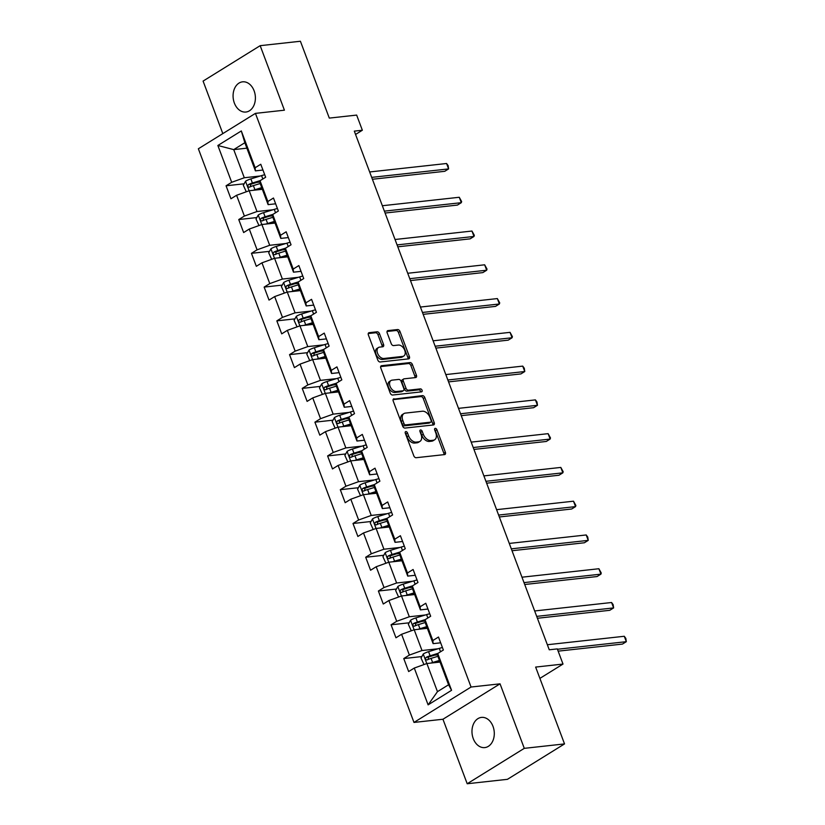 <?xml version="1.0" encoding="UTF-8"?>
<svg xmlns="http://www.w3.org/2000/svg" width="825" height="825" viewBox="0 0 825 825"><rect width="100%" height="100%" fill="white"/><g stroke="black" fill="none" stroke-linecap="round" stroke-linejoin="round"><path stroke-width="1.24" d="M405.848 431.578A1.629 1.052 58.2 0 0 405.539 431.681A1.629 1.052 58.2 0 0 405.292 433.187L413.779 455.761A2.331 1.506 58.2 0 0 416.161 457.72L444.603 454.585A2.331 1.506 58.2 0 0 445.026 454.441A2.331 1.506 58.2 0 0 445.376 452.286L436.899 429.712A1.629 1.052 58.2 0 0 435.229 428.35A1.629 1.052 58.2 0 0 434.93 428.443A1.629 1.052 58.2 0 0 434.682 429.959L435.786 432.877A7.456 4.806 58.2 0 1 434.651 439.766A7.456 4.806 58.2 0 1 433.28 440.23L430.908 440.498A7.456 4.806 58.2 0 1 423.297 434.249L422.204 431.331A1.629 1.052 58.2 0 0 420.533 429.959A1.629 1.052 58.2 0 0 420.234 430.062A1.629 1.052 58.2 0 0 419.987 431.568L421.09 434.497A7.456 4.806 58.2 0 1 419.966 441.385A7.456 4.806 58.2 0 1 418.584 441.849L416.223 442.107A7.456 4.806 58.2 0 1 408.602 435.868L407.509 432.95A1.629 1.052 58.2 0 0 405.848 431.578M234.362 103.053A15.19 11.107 -96.3 0 0 245.902 112.035A15.19 11.107 -96.3 0 0 254.11 90.812A15.19 11.107 -96.3 0 0 242.581 81.83A15.19 11.107 -96.3 0 0 234.362 103.053M473.261 738.623A15.19 11.107 -96.3 0 0 484.791 747.594A15.19 11.107 -96.3 0 0 493.01 726.371A15.19 11.107 -96.3 0 0 481.47 717.399A15.19 11.107 -96.3 0 0 473.261 738.623M379.521 333.743A2.331 1.506 58.2 0 0 377.138 331.794L369.157 332.671A2.331 1.506 58.2 0 0 368.734 332.815A2.331 1.506 58.2 0 0 368.383 334.971L377.798 360.04A2.331 1.506 58.2 0 0 380.181 361.989L408.623 358.865A2.331 1.506 58.2 0 0 409.045 358.72A2.331 1.506 58.2 0 0 409.396 356.565L399.981 331.495A2.331 1.506 58.2 0 0 397.598 329.546L387.956 330.598A2.331 1.506 58.2 0 0 387.533 330.743A2.331 1.506 58.2 0 0 387.183 332.898L391.215 343.633A2.331 1.506 58.2 0 0 393.587 345.582L398.372 345.056A6.229 4.012 58.2 0 1 404.363 349.439A6.229 4.012 58.2 0 1 403.786 356.039A6.229 4.012 58.2 0 1 402.641 356.421L383.924 358.483A6.229 4.012 58.2 0 1 377.922 354.1A6.229 4.012 58.2 0 1 378.5 347.5A6.229 4.012 58.2 0 1 379.644 347.119L382.769 346.768A2.331 1.506 58.2 0 0 383.202 346.624A2.331 1.506 58.2 0 0 383.553 344.479L379.521 333.743L377.974 334.702A2.331 1.506 58.2 0 0 375.592 332.753L368.239 333.558M524.288 748.347L500.043 683.832L442.953 719.245L467.198 783.75L524.288 748.347L564.527 743.913L535.642 667.074L563.001 664.063L557.308 648.904L549.254 649.791L354.307 131.123L362.35 130.237L356.658 115.087L329.299 118.099L300.413 41.25L260.174 45.674L203.084 81.087L222.822 133.609M500.043 683.832L471.065 687.029L255.441 113.376L284.419 110.189L260.174 45.674M393.999 398.753A2.331 1.506 58.2 0 0 393.566 398.898A2.331 1.506 58.2 0 0 393.216 401.053L402.641 426.123A2.331 1.506 58.2 0 0 405.023 428.072L433.455 424.947A2.331 1.506 58.2 0 0 433.888 424.803A2.331 1.506 58.2 0 0 434.239 422.647L424.813 397.578A2.331 1.506 58.2 0 0 422.441 395.618L393.247 399.218M390.225 393.082L380.799 368.012A2.331 1.506 58.2 0 1 381.15 365.857A2.331 1.506 58.2 0 1 381.583 365.712L410.015 362.588A2.331 1.506 58.2 0 1 412.397 364.537L416.429 375.262A2.331 1.506 58.2 0 1 416.078 377.417A2.331 1.506 58.2 0 1 415.645 377.561L404.116 378.83A2.331 1.506 58.2 0 0 403.683 378.974A2.331 1.506 58.2 0 0 403.332 381.129L406.013 388.245A2.331 1.506 58.2 0 0 408.385 390.204L420.399 388.874A1.629 1.052 58.2 0 1 421.967 390.029A1.629 1.052 58.2 0 1 421.812 391.751A1.629 1.052 58.2 0 1 421.513 391.854L392.597 395.031A2.331 1.506 58.2 0 1 390.225 393.082M564.527 743.913L507.437 779.326L467.198 783.75M471.065 687.029L413.985 722.432L198.361 148.778L255.441 113.376M244.138 183.8L226.06 185.79L230.948 198.773L236.579 195.278L244.386 216.057L238.755 219.553L243.643 232.547L249.274 229.051L257.08 249.831L251.45 253.327L256.327 266.31L261.958 262.824L269.775 283.604L264.144 287.09L269.022 300.083L274.653 296.588L282.47 317.367L276.839 320.863L281.717 333.857L287.347 330.361L295.164 351.141L289.534 354.637L294.412 367.62L300.042 364.124L307.849 384.914L302.218 388.4L307.106 401.393L312.737 397.897L320.543 418.677L314.913 422.173L319.801 435.157L325.432 431.671L333.238 452.451L327.608 455.947L332.496 468.93L338.126 465.434L345.933 486.214L340.302 489.71L345.18 502.703L350.811 499.207L358.627 519.987L352.997 523.483L357.875 536.467L363.505 532.981L371.322 553.761L365.692 557.246L370.569 570.24L376.2 566.744L384.017 587.524L378.386 591.02L383.264 604.013L388.895 600.518L396.701 621.297L391.071 624.793L395.959 637.777L401.589 634.281L409.396 655.071L403.765 658.556L408.653 671.55L414.284 668.054L428.113 704.859L451.564 690.308L448.573 684.771L438.003 656.628L437.735 653.513L443.365 650.018L438.477 637.034L432.847 640.52L433.115 643.644L425.308 622.865L425.04 619.74L430.671 616.244L425.782 603.261L420.152 606.757L420.42 609.871L412.613 589.091L412.345 585.967L417.976 582.481L413.098 569.487L407.468 572.983L407.725 576.097L399.919 555.318L399.651 552.203L405.281 548.708L400.403 535.724L394.773 539.21L395.041 542.334L387.224 521.555L386.956 518.43L392.587 514.944L387.709 501.951L382.078 505.447L382.346 508.561L374.529 487.781L374.261 484.667L379.892 481.171L375.014 468.177L369.383 471.673L369.652 474.798L361.835 454.008L361.577 450.893L367.207 447.397L362.319 434.414L356.689 437.9L356.957 441.024L349.15 420.245L348.882 417.12L354.513 413.634L349.625 400.641L343.994 404.137L344.262 407.251L336.456 386.471L336.188 383.357L341.818 379.861L336.94 366.877L331.299 370.363L331.567 373.488L323.761 352.708L323.493 349.583L329.123 346.088L324.246 333.104L318.615 336.6L318.883 339.714L311.066 318.935L310.798 315.81L316.429 312.324L311.551 299.331L305.92 302.827L306.188 305.941L298.372 285.161L298.103 282.047L303.734 278.551L298.856 265.567L293.226 269.053L293.494 272.178L285.677 251.398L285.409 248.273L291.05 244.778L286.162 231.794L280.531 235.29L280.799 238.404L272.993 217.625L272.724 214.51L278.355 211.014L273.467 198.021L267.836 201.517L268.104 204.641L260.298 183.851L260.03 180.737L265.66 177.241L260.772 164.257L255.142 167.743L255.41 170.868L244.839 142.725L233.722 149.614L244.303 177.757L260.318 175.993M226.06 185.79L231.691 182.294L217.862 145.489L241.312 130.948L255.142 167.743M260.03 180.737L267.836 201.517M272.724 214.51L280.531 235.29M285.409 248.273L293.226 269.053M298.103 282.047L305.92 302.827M310.798 315.81L318.615 336.6M323.493 349.583L331.299 370.363M336.188 383.357L343.994 404.137M348.882 417.12L356.689 437.9M361.577 450.893L369.383 471.673M374.261 484.667L382.078 505.447M386.956 518.43L394.773 539.21M399.651 552.203L407.468 572.983M412.345 585.967L420.152 606.757M425.04 619.74L432.847 640.52M437.735 653.513L451.564 690.308M273.013 209.767L256.998 211.53L249.191 190.74L262.34 189.296M275.643 203.806L268.104 204.641M249.191 190.74L236.579 195.278M256.998 211.53L244.386 216.057M285.708 243.53L269.692 245.293L261.876 224.513L275.034 223.07M288.338 237.579L280.799 238.404M261.876 224.513L249.274 229.051M269.692 245.293L257.08 249.831M298.392 277.303L282.387 279.067L274.57 258.287L287.729 256.833M301.032 271.343L293.494 272.178M274.57 258.287L261.958 262.824M282.387 279.067L269.775 283.604M311.087 311.077L295.082 312.84L287.265 292.05L300.424 290.606M313.727 305.116L306.188 305.941M287.265 292.05L274.653 296.588M295.082 312.84L282.47 317.367M323.782 344.84L307.766 346.603L299.96 325.823L313.108 324.38M326.411 338.889L318.883 339.714M299.96 325.823L287.347 330.361M307.766 346.603L295.164 351.141M336.476 378.613L320.461 380.377L312.654 359.597L325.803 358.143M339.106 372.653L331.567 373.488M312.654 359.597L300.042 364.124M320.461 380.377L307.849 384.914M349.171 412.387L333.156 414.14L325.349 393.36L338.498 391.916M351.801 406.426L344.262 407.251M325.349 393.36L312.737 397.897M333.156 414.14L320.543 418.677M361.866 446.15L345.85 447.913L338.033 427.133L351.192 425.69M364.495 440.199L356.957 441.024M338.033 427.133L325.432 431.671M345.85 447.913L333.238 452.451M374.55 479.923L358.545 481.687L350.728 460.897L363.887 459.453M377.19 473.963L369.652 474.798M350.728 460.897L338.126 465.434M358.545 481.687L345.933 486.214M387.245 513.686L371.24 515.45L363.423 494.67L376.582 493.226M389.885 507.736L382.346 508.561M363.423 494.67L350.811 499.207M371.24 515.45L358.627 519.987M399.939 547.46L383.924 549.223L376.118 528.443L389.276 526.989M402.579 541.499L395.041 542.334M376.118 528.443L363.505 532.981M383.924 549.223L371.322 553.761M412.634 581.233L396.619 582.997L388.812 562.207L401.961 560.763M415.264 575.273L407.725 576.097M388.812 562.207L376.2 566.744M396.619 582.997L384.017 587.524M425.329 614.996L409.313 616.76L401.507 595.98L414.655 594.536M427.958 609.046L420.42 609.871M401.507 595.98L388.895 600.518M409.313 616.76L396.701 621.297M438.023 648.77L422.008 650.533L414.202 629.753L427.35 628.299M440.653 642.809L433.115 643.644M414.202 629.753L401.589 634.281M422.008 650.533L409.396 655.071M428.113 704.859L437.467 691.659L426.886 663.517L440.045 662.073M426.886 663.517L414.284 668.054M442.953 719.245L413.985 722.432M355.554 134.454L362.35 130.237M539.89 678.387L563.001 664.063M437.467 691.659L448.573 684.771M246.881 148.17L233.722 149.614L217.862 145.489M262.948 170.032L255.41 170.868M241.312 130.948L244.839 142.725M244.303 177.757L231.691 182.294M437.838 654.813L434.558 655.174M421.843 656.566L403.765 658.556M425.153 621.039L421.864 621.4M409.148 622.803L391.071 624.793M412.459 587.276L409.169 587.637M396.454 589.029L378.386 591.02M399.764 553.503L396.474 553.864M383.759 555.266L365.692 557.246M387.069 519.729L383.78 520.09M371.064 521.493L352.997 523.483M374.375 485.966L371.085 486.327M358.38 487.719L340.302 489.71M361.68 452.193L358.401 452.554M345.685 453.956L327.608 455.947M348.996 418.419L345.706 418.78M332.991 420.183L314.913 422.173M336.301 384.656L333.011 385.017M320.296 386.409L302.218 388.4M323.606 350.883L320.317 351.244M307.601 352.646L289.534 354.637M310.912 317.109L307.622 317.481M294.907 318.873L276.839 320.863M298.217 283.346L294.927 283.707M282.212 285.11L264.144 287.09M285.522 249.573L282.233 249.934M269.528 251.336L251.45 253.327M272.827 215.81L269.548 216.171M256.833 217.563L238.755 219.553M260.143 182.036L256.853 182.397M405.199 432.847A1.629 1.052 58.2 0 1 405.962 433.898L407.065 436.827A7.456 4.806 58.2 0 0 414.676 443.066L416.223 442.107M419.966 441.385L418.419 442.344A7.456 4.806 58.2 0 1 417.048 442.808L414.676 443.066M434.651 439.766L433.115 440.725A7.456 4.806 58.2 0 1 431.743 441.189L429.371 441.447A7.456 4.806 58.2 0 1 421.761 435.208L420.657 432.29A1.629 1.052 58.2 0 0 419.894 431.228M443.984 454.657A2.331 1.506 58.2 0 0 443.84 453.245L435.353 430.671A1.629 1.052 58.2 0 0 434.589 429.619M432.836 425.009A2.331 1.506 58.2 0 0 432.692 423.607L423.277 398.527A2.331 1.506 58.2 0 0 420.894 396.577L393.071 399.64M403.972 423.545A1.629 1.052 58.2 0 0 405.642 424.906L430.598 422.163A1.629 1.052 58.2 0 0 430.897 422.06A1.629 1.052 58.2 0 0 431.145 420.554L429.99 417.471A7.456 4.806 58.2 0 0 422.379 411.232L405.312 413.108A7.456 4.806 58.2 0 0 403.941 413.573A7.456 4.806 58.2 0 0 402.817 420.461L403.972 423.545L402.435 424.504A1.629 1.052 58.2 0 0 404.095 425.865L405.642 424.906M429.588 422.792A1.629 1.052 58.2 0 1 429.361 423.019A1.629 1.052 58.2 0 1 429.062 423.122L404.095 425.865M403.941 413.573L402.404 414.532A7.456 4.806 58.2 0 0 401.27 421.42L402.817 420.461M402.435 424.504L401.27 421.42M380.655 366.599L408.478 363.536L410.015 362.588M415.027 377.633A2.331 1.506 58.2 0 0 414.882 376.221L410.85 365.485A2.331 1.506 58.2 0 0 408.478 363.536M402.569 379.789A2.331 1.506 58.2 0 0 402.146 379.933A2.331 1.506 58.2 0 0 401.785 382.088L404.467 389.204A2.331 1.506 58.2 0 0 406.849 391.153L418.853 389.833L420.399 388.874M420.647 391.947A1.629 1.052 58.2 0 0 418.853 389.833M392.143 380.15A6.229 4.012 58.2 0 0 390.998 380.531A6.229 4.012 58.2 0 0 390.421 387.142A6.229 4.012 58.2 0 0 396.423 391.514L403.012 390.792A2.331 1.506 58.2 0 0 403.446 390.648A2.331 1.506 58.2 0 0 403.796 388.493L401.125 381.377A2.331 1.506 58.2 0 0 398.743 379.418L392.143 380.15M390.998 380.531L389.452 381.49A6.229 4.012 58.2 0 0 388.874 388.09A6.229 4.012 58.2 0 0 394.876 392.473L396.423 391.514M403.446 390.648L401.899 391.607A2.331 1.506 58.2 0 1 401.476 391.751L394.876 392.473M382.15 346.84A2.331 1.506 58.2 0 0 382.006 345.427L377.974 334.702M378.5 347.5L376.953 348.459A6.229 4.012 58.2 0 0 376.375 355.059A6.229 4.012 58.2 0 0 382.377 359.442L383.924 358.483M403.786 356.039L402.249 356.988A6.229 4.012 58.2 0 1 401.105 357.38L382.377 359.442M408.004 358.937A2.331 1.506 58.2 0 0 407.859 357.524L398.434 332.454A2.331 1.506 58.2 0 0 396.052 330.495L387.038 331.495M430.959 663.073A6.291 1.413 -20.6 0 1 432.63 662.496L439.416 660.413M434.455 662.692L439.673 661.083M423.988 664.558L421.028 658.03L423.297 653.957A6.291 1.413 -20.6 0 1 428.567 651.667L439.282 648.388A18.16 4.084 -20.6 0 1 442.417 647.501M558.154 651.152L622.452 644.077L626.319 641.685L624.278 636.271L547.357 644.738M437.941 653.379L430.114 655.782A6.291 1.413 159.4 0 0 426.205 657.329C425.071 658.958 425.401 659.825 427.175 659.928A6.291 1.413 -20.6 0 1 431.083 658.381L437.972 656.267M428.031 659.526L428.515 657.071A3.207 0.722 -20.6 0 1 429.577 656.7L437.786 654.184M557.442 649.265L626.319 641.685L625.824 638.385L624.278 636.271M418.265 629.3A6.291 1.413 -20.6 0 1 419.935 628.722L426.731 626.639M421.771 628.918L426.979 627.32M411.293 630.795L408.334 624.267L410.603 620.183A6.291 1.413 -20.6 0 1 415.872 617.904L426.587 614.615A18.16 4.084 -20.6 0 1 429.722 613.728M537.405 618.265L609.768 610.304L613.625 607.912L611.583 602.508L534.662 610.964M425.246 619.616L417.419 622.019A6.291 1.413 159.4 0 0 413.511 623.556C412.376 625.195 412.706 626.062 414.48 626.154A6.291 1.413 -20.6 0 1 418.399 624.618L425.277 622.504M415.336 625.752L415.821 623.308A3.207 0.722 -20.6 0 1 416.893 622.927L425.092 620.41M536.704 616.378L613.625 607.912L613.13 604.612L611.583 602.508M405.57 595.537A6.291 1.413 -20.6 0 1 407.251 594.959L414.037 592.876M409.076 595.145L414.284 593.546M398.599 597.022L395.639 590.494L397.908 586.42A6.291 1.413 -20.6 0 1 403.177 584.131L413.892 580.841A18.16 4.084 -20.6 0 1 417.027 579.965M524.721 584.502L597.073 576.541L600.93 574.148L598.898 568.734L521.967 577.201M412.552 585.843L404.724 588.246A6.291 1.413 159.4 0 0 400.816 589.792C399.682 591.422 400.012 592.288 401.785 592.391A6.291 1.413 -20.6 0 1 405.704 590.844L412.582 588.73M402.652 591.989L403.126 589.535A3.207 0.722 -20.6 0 1 404.198 589.163L412.407 586.637M524.009 582.615L600.93 574.148L601.25 573.014L598.898 568.734M392.875 561.763A6.291 1.413 -20.6 0 1 394.556 561.186L401.342 559.102M396.382 561.382L401.589 559.773M385.914 563.258L382.944 556.731L385.223 552.647A6.291 1.413 -20.6 0 1 390.483 550.368L401.198 547.078A18.16 4.084 -20.6 0 1 404.332 546.191M512.026 550.729L584.378 542.768L588.235 540.375L586.204 534.961L509.283 543.428M399.857 552.069L392.03 554.472A6.291 1.413 159.4 0 0 388.121 556.019C386.997 557.648 387.317 558.515 389.101 558.618A6.291 1.413 -20.6 0 1 393.009 557.071L399.888 554.957M389.957 558.216L390.442 555.761A3.207 0.722 -20.6 0 1 391.504 555.39L399.713 552.874M511.314 548.842L588.235 540.375L587.751 537.075L586.204 534.961M380.181 527.99A6.291 1.413 -20.6 0 1 381.862 527.412L388.647 525.329M383.687 527.608L388.905 526.01M373.22 529.485L370.25 522.957L372.529 518.873A6.291 1.413 -20.6 0 1 377.788 516.594L388.503 513.305A18.16 4.084 -20.6 0 1 391.648 512.418M499.331 516.966L571.684 509.004L575.541 506.612L573.509 501.198L496.588 509.664M387.162 518.306L379.335 520.709A6.291 1.413 159.4 0 0 375.427 522.256C374.302 523.885 374.622 524.752 376.406 524.844A6.291 1.413 -20.6 0 1 380.315 523.308L387.193 521.194M377.262 524.452L377.747 521.998A3.207 0.722 -20.6 0 1 378.809 521.617L387.018 519.1M498.62 515.068L575.541 506.612L575.871 505.467L573.509 501.198M367.496 494.227A6.291 1.413 -20.6 0 1 369.167 493.649L375.952 491.566M370.992 493.835L376.21 492.236M360.525 495.712L357.565 489.184L359.834 485.11A6.291 1.413 -20.6 0 1 365.104 482.821L375.808 479.531A18.16 4.084 -20.6 0 1 378.953 478.655M486.637 483.192L558.989 475.231L562.846 472.838L560.814 467.424L483.893 475.891M374.478 484.533L366.64 486.936A6.291 1.413 159.4 0 0 362.732 488.483C361.608 490.112 361.927 490.978 363.712 491.081A6.291 1.413 -20.6 0 1 367.62 489.534L374.498 487.42M364.567 490.679L365.052 488.225A3.207 0.722 -20.6 0 1 366.114 487.853L374.323 485.327M485.925 481.305L562.846 472.838L563.176 471.704L560.814 467.424M354.802 460.453A6.291 1.413 -20.6 0 1 356.472 459.876L363.258 457.793M358.298 460.072L363.516 458.473M347.83 461.948L344.871 455.421L347.139 451.337A6.291 1.413 -20.6 0 1 352.409 449.058L363.113 445.768A18.16 4.084 -20.6 0 1 366.259 444.881M473.942 449.419L546.294 441.457L550.151 439.065L548.12 433.661L471.199 442.118M361.783 450.759L353.956 453.173A6.291 1.413 159.4 0 0 350.037 454.709C348.913 456.338 349.243 457.205 351.017 457.308A6.291 1.413 -20.6 0 1 354.925 455.761L361.804 453.657M351.873 456.906L352.358 454.462A3.207 0.722 -20.6 0 1 353.42 454.08L361.628 451.564M473.23 447.532L550.151 439.065L550.481 437.931L548.12 433.661M342.107 426.68A6.291 1.413 -20.6 0 1 343.778 426.113L350.563 424.029M345.603 426.298L350.821 424.7M335.136 428.175L332.176 421.647L334.445 417.574A6.291 1.413 -20.6 0 1 339.714 415.284L350.429 411.995A18.16 4.084 -20.6 0 1 353.564 411.118M461.247 415.656L533.61 407.694L537.467 405.302L535.425 399.888L458.504 408.354M349.088 416.996L341.261 419.399A6.291 1.413 159.4 0 0 337.353 420.946C336.218 422.575 336.548 423.442 338.322 423.545A6.291 1.413 -20.6 0 1 342.231 421.998L349.119 419.884M339.178 423.142L339.663 420.688A3.207 0.722 -20.6 0 1 340.725 420.307L348.934 417.79M460.536 413.758L537.467 405.302L536.972 402.002L535.425 399.888M329.412 392.917A6.291 1.413 -20.6 0 1 331.093 392.339L337.879 390.256M332.918 392.525L338.126 390.926M322.441 394.402L319.481 387.874L321.75 383.8A6.291 1.413 -20.6 0 1 327.02 381.511L337.734 378.232A18.16 4.084 -20.6 0 1 340.869 377.345M448.563 381.882L520.915 373.921L524.772 371.528L522.73 366.114L445.809 374.581M336.394 383.223L328.567 385.626A6.291 1.413 159.4 0 0 324.658 387.173C323.524 388.802 323.854 389.668 325.627 389.771A6.291 1.413 -20.6 0 1 329.546 388.224L336.425 386.11M326.483 389.369L326.968 386.915A3.207 0.722 -20.6 0 1 328.041 386.543L336.239 384.027M447.851 379.995L524.772 371.528L524.277 368.228L522.73 366.114M316.718 359.143A6.291 1.413 -20.6 0 1 318.398 358.566L325.184 356.483M320.224 358.762L325.432 357.163M309.757 360.638L306.787 354.111L309.066 350.027A6.291 1.413 -20.6 0 1 314.325 347.748L325.04 344.458A18.16 4.084 -20.6 0 1 328.175 343.571M435.868 348.109L508.221 340.147L512.077 337.755L510.046 332.351L433.125 340.808M323.699 349.46L315.872 351.863A6.291 1.413 159.4 0 0 311.963 353.399C310.839 355.039 311.159 355.905 312.943 355.998A6.291 1.413 -20.6 0 1 316.852 354.461L323.73 352.347M313.799 355.596L314.273 353.152A3.207 0.722 -20.6 0 1 315.346 352.77L323.555 350.254M435.157 346.222L512.077 337.755L512.397 336.621L510.046 332.351M304.023 325.38A6.291 1.413 -20.6 0 1 305.704 324.802L312.489 322.719M307.529 324.988L312.737 323.39M297.062 326.865L294.092 320.337L296.371 316.264A6.291 1.413 -20.6 0 1 301.63 313.974L312.345 310.685A18.16 4.084 -20.6 0 1 315.48 309.808M423.173 314.346L495.526 306.384L499.383 303.992L497.351 298.578L420.43 307.044M311.004 315.686L303.177 318.089A6.291 1.413 159.4 0 0 299.269 319.636C298.145 321.265 298.464 322.132 300.248 322.235A6.291 1.413 -20.6 0 1 304.157 320.688L311.035 318.574M301.104 321.832L301.589 319.378A3.207 0.722 -20.6 0 1 302.651 319.007L310.86 316.48M422.462 312.458L499.383 303.992L499.713 302.858L497.351 298.578M291.328 291.607A6.291 1.413 -20.6 0 1 293.009 291.029L299.795 288.946M294.834 291.225L300.052 289.616M284.367 293.102L281.397 286.574L283.676 282.49A6.291 1.413 -20.6 0 1 288.936 280.211L299.65 276.922A18.16 4.084 -20.6 0 1 302.796 276.035M410.479 280.572L482.831 272.611L486.688 270.218L484.657 264.804L407.736 273.271M298.31 281.913L290.483 284.316A6.291 1.413 159.4 0 0 286.574 285.863C285.45 287.492 285.77 288.358 287.554 288.461A6.291 1.413 -20.6 0 1 291.462 286.914L298.341 284.8M288.41 288.059L288.894 285.605A3.207 0.722 -20.6 0 1 289.957 285.233L298.165 282.717M409.767 278.685L486.688 270.218L487.018 269.084L484.657 264.804M278.644 257.833A6.291 1.413 -20.6 0 1 280.314 257.256L287.1 255.172M282.14 257.452L287.358 255.853M271.673 259.328L268.713 252.801L270.982 248.717A6.291 1.413 -20.6 0 1 276.251 246.438L286.956 243.148A18.16 4.084 -20.6 0 1 290.101 242.261M397.784 246.809L470.137 238.848L473.993 236.455L471.962 231.041L395.041 239.498M285.625 248.15L277.798 250.553A6.291 1.413 159.4 0 0 273.879 252.099C272.755 253.729 273.085 254.595 274.859 254.688A6.291 1.413 -20.6 0 1 278.767 253.151L285.646 251.037M275.715 254.296L276.2 251.842A3.207 0.722 -20.6 0 1 277.262 251.46L285.471 248.944M397.073 244.912L473.993 236.455L474.323 235.311L471.962 231.041M265.949 224.07A6.291 1.413 -20.6 0 1 267.62 223.493L274.405 221.409M269.445 223.678L274.663 222.08M258.978 225.555L256.018 219.027L258.287 214.954A6.291 1.413 -20.6 0 1 263.557 212.664L274.271 209.375A18.16 4.084 -20.6 0 1 277.406 208.498M385.089 213.036L457.442 205.074L461.299 202.682L459.267 197.268L382.346 205.734M272.931 214.376L265.103 216.779A6.291 1.413 159.4 0 0 261.185 218.326C260.061 219.955 260.391 220.822 262.164 220.925A6.291 1.413 -20.6 0 1 266.073 219.378L272.962 217.264M263.02 220.523L263.505 218.068A3.207 0.722 -20.6 0 1 264.567 217.697L272.776 215.17M384.378 211.148L461.299 202.682L461.629 201.547L459.267 197.268M253.254 190.297A6.291 1.413 -20.6 0 1 254.925 189.719L261.721 187.636M256.75 189.915L261.968 188.306M246.283 191.792L243.323 185.264L245.592 181.18A6.291 1.413 -20.6 0 1 250.862 178.901L261.577 175.612A18.16 4.084 -20.6 0 1 264.712 174.725M372.395 179.262L444.757 171.301L448.614 168.908L446.573 163.505L369.652 171.961M260.236 180.603L252.409 183.006A6.291 1.413 159.4 0 0 248.5 184.553C247.366 186.182 247.696 187.048 249.47 187.151A6.291 1.413 -20.6 0 1 253.378 185.604L260.267 183.501M250.326 186.749L250.81 184.305A3.207 0.722 -20.6 0 1 251.883 183.923L260.081 181.407M371.693 177.375L448.614 168.908L448.119 165.608L446.573 163.505M407.065 436.827L408.602 435.868M417.048 442.808L418.584 441.849M420.657 432.29L422.204 431.331M421.761 435.208L423.297 434.249M429.371 441.447L430.908 440.498M431.743 441.189L433.28 440.23M435.353 430.671L436.899 429.712M443.84 453.245L445.376 452.286M405.962 433.898L407.509 432.95M420.894 396.577L422.441 395.618M423.277 398.527L424.813 397.578M432.692 423.607L434.239 422.647M429.062 423.122L430.598 422.163M380.83 366.176L381.583 365.712M410.85 365.485L412.397 364.537M414.882 376.221L416.429 375.262M401.785 382.088L403.332 381.129M404.467 389.204L406.013 388.245M406.849 391.153L408.385 390.204M401.476 391.751L403.012 390.792M382.006 345.427L383.553 344.479M401.105 357.38L402.641 356.421M387.214 331.062L387.956 330.598M396.052 330.495L397.598 329.546M398.434 332.454L399.981 331.495M407.859 357.524L409.396 356.565M368.414 333.135L369.157 332.671M375.592 332.753L377.138 331.794M423.246 654.06L426.803 663.548M439.282 648.388L440.55 651.76M431.083 658.381L432.63 662.496M428.567 651.667L430.114 655.782M428.515 657.071L426.205 657.329M410.551 620.287L414.119 629.774M426.587 614.615L427.855 617.997M418.399 624.618L419.935 628.722M415.872 617.904L417.419 622.019M415.821 623.308L413.511 623.556M397.856 586.523L401.424 596.011M413.892 580.841L415.161 584.224M405.704 590.844L407.251 594.959M403.177 584.131L404.724 588.246M403.126 589.535L400.816 589.792M385.162 552.75L388.73 562.238M401.198 547.078L402.466 550.45M393.009 557.071L394.556 561.186M390.483 550.368L392.03 554.472M390.442 555.761L388.121 556.019M372.467 518.977L376.035 528.474M388.503 513.305L389.771 516.687M380.315 523.308L381.862 527.412M377.788 516.594L379.335 520.709M377.747 521.998L375.427 522.256M359.772 485.213L363.34 494.701M375.808 479.531L377.087 482.914M367.62 489.534L369.167 493.649M365.104 482.821L366.64 486.936M365.052 488.225L362.732 488.483M347.077 451.44L350.646 460.927M363.113 445.768L364.392 449.151M354.925 455.761L356.472 459.876M352.409 449.058L353.956 453.173M352.358 454.462L350.037 454.709M334.393 417.667L337.961 427.164M350.429 411.995L351.698 415.377M342.231 421.998L343.778 426.113M339.714 415.284L341.261 419.399M339.663 420.688L337.353 420.946M321.698 383.903L325.267 393.391M337.734 378.232L339.003 381.604M329.546 388.224L331.093 392.339M327.02 381.511L328.567 385.626M326.968 386.915L324.658 387.173M309.004 350.13L312.572 359.618M325.04 344.458L326.308 347.841M316.852 354.461L318.398 358.566M314.325 347.748L315.872 351.863M314.273 353.152L311.963 353.399M296.309 316.367L299.877 325.854M312.345 310.685L313.613 314.067M304.157 320.688L305.704 324.802M301.63 313.974L303.177 318.089M301.589 319.378L299.269 319.636M283.614 282.593L287.183 292.081M299.65 276.922L300.919 280.294M291.462 286.914L293.009 291.029M288.936 280.211L290.483 284.316M288.894 285.605L286.574 285.863M270.92 248.82L274.488 258.318M286.956 243.148L288.234 246.531M278.767 253.151L280.314 257.256M276.251 246.438L277.798 250.553M276.2 251.842L273.879 252.099M258.235 215.057L261.793 224.544M274.271 209.375L275.54 212.757M266.073 219.378L267.62 223.493M263.557 212.664L265.103 216.779M263.505 218.068L261.185 218.326M245.541 181.283L249.109 190.771M261.577 175.612L262.845 178.994M253.378 185.604L254.925 189.719M250.862 178.901L252.409 183.006M250.81 184.305L248.5 184.553M429.361 423.019L430.897 422.06M402.146 379.933L403.683 378.974"/></g></svg>
